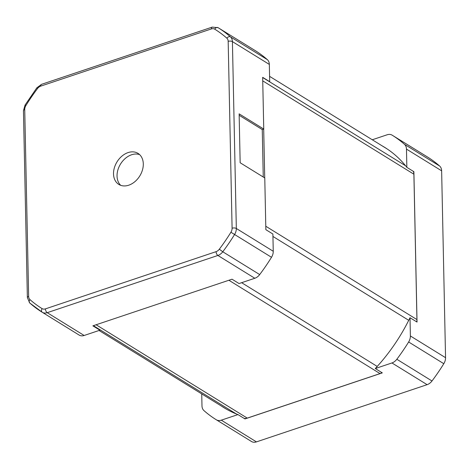 <?xml version="1.0" encoding="UTF-8"?>
<svg xmlns="http://www.w3.org/2000/svg" width="469" height="469" viewBox="0 0 469 469"><rect width="100%" height="100%" fill="white"/><g stroke="black" fill="none" stroke-linecap="round" stroke-linejoin="round"><path stroke-width="0.7" d="M214.72 29.172A164.232 120.504 121.7 0 1 226.861 38.182A6.085 4.461 121.7 0 1 228.174 41.36L232.091 228.227A6.085 4.461 121.7 0 1 230.924 232.237A164.232 120.504 121.7 0 1 219.328 249.203A6.085 4.461 121.7 0 1 216.074 251.66L45.411 308.878A6.085 4.461 121.7 0 1 42.099 308.62A164.232 120.504 121.7 0 1 29.963 299.603A6.085 4.461 121.7 0 1 28.644 296.426L24.734 109.564A6.085 4.461 121.7 0 1 25.901 105.554A164.232 120.504 121.7 0 1 37.491 88.588A6.085 4.461 121.7 0 1 40.744 86.126L211.413 28.914A6.085 4.461 121.7 0 1 214.72 29.172A3.043 2.064 121.7 0 1 218.079 27.671L255.001 50.47A9.122 6.695 121.7 0 1 255.001 50.47L218.079 27.671A167.275 122.731 121.7 0 1 230.437 36.852A9.122 6.695 121.7 0 1 232.413 41.618L236.329 228.479L273.251 251.278L272.888 234.019L265.853 229.675L264.774 177.956L240.157 162.755L239.131 113.856L263.748 129.057L262.259 129.555L263.256 177.018M255.001 50.47A167.275 122.731 121.7 0 1 267.359 59.651A9.122 6.695 121.7 0 1 269.335 64.417L269.698 81.676L262.663 77.338L263.748 129.057M232.091 228.227A3.043 1.366 -1.2 0 1 236.329 228.479A9.122 6.695 121.7 0 1 234.582 234.494A167.275 122.731 121.7 0 1 222.775 251.777L259.691 274.576A9.122 6.695 121.7 0 1 254.814 278.264L239.049 283.552L232.014 279.207L92.88 325.849L99.915 330.194L84.144 335.482A9.122 6.695 121.7 0 1 79.185 335.095A9.122 6.695 121.7 0 1 79.179 335.095L42.263 312.29A167.275 122.731 121.7 0 1 29.899 303.109M273.251 251.278A9.122 6.695 121.7 0 1 271.504 257.293A167.275 122.731 -58.3 0 1 259.691 274.576M120.697 185.319A18.25 13.39 121.7 0 1 118.305 168.658A18.25 13.39 121.7 0 1 131.584 154.77A18.25 13.39 121.7 0 1 139.645 154.641M239.161 115.292L262.259 129.555M128.066 152.595A18.25 13.39 121.7 0 1 137.997 153.369A18.25 13.39 121.7 0 1 139.803 175.928A18.25 13.39 121.7 0 1 118.821 184.423A18.25 13.39 121.7 0 1 114.366 167.802A18.25 13.39 121.7 0 1 128.066 152.595M372.275 139.768L387.171 134.773A9.122 6.695 121.7 0 1 392.137 135.16L427.3 156.875A167.275 122.731 121.7 0 1 439.664 166.055A9.122 6.695 121.7 0 1 441.634 170.822L445.55 357.683A9.122 6.695 121.7 0 1 443.803 363.698A167.275 122.731 121.7 0 1 431.996 380.98A9.122 6.695 121.7 0 1 427.112 384.668L256.449 441.886A9.122 6.695 121.7 0 1 251.484 441.499L216.32 419.784A167.275 122.731 121.7 0 1 203.956 410.604A9.122 6.695 121.7 0 1 201.981 405.837L201.734 393.901M427.3 156.875L392.137 135.16A167.275 122.731 121.7 0 1 404.501 144.341A9.122 6.695 121.7 0 1 406.471 149.107L406.852 167.351A152.982 112.243 121.7 0 0 384.609 147.313A152.982 112.243 121.7 0 0 381.883 145.701M408.64 341.983A167.275 122.731 121.7 0 1 396.833 359.266A9.122 6.695 121.7 0 1 391.949 362.953L375.288 368.54A152.982 112.243 121.7 0 0 410.006 317.724L410.387 335.968A9.122 6.695 121.7 0 1 408.64 341.983L443.803 363.698M375.288 368.54L382.317 372.884L244.982 418.928L237.947 414.584L221.286 420.171A9.122 6.695 121.7 0 1 216.32 419.784L251.484 441.499M237.947 414.584A152.982 112.243 121.7 0 1 223.848 407.631A152.982 112.243 121.7 0 1 221.186 405.914M410.006 317.724L417.035 322.068L413.887 171.695L406.852 167.351M264.721 177.921L263.695 129.075M413.271 171.314A9.122 6.695 121.7 0 1 413.893 174.216L416.935 319.582A9.122 6.695 121.7 0 1 416.707 321.863M381.965 372.667A9.122 6.695 121.7 0 1 380.037 373.594L247.263 418.108A9.122 6.695 121.7 0 1 244.132 418.401M228.174 41.36A3.043 1.366 178.8 0 1 232.413 41.618L269.335 64.417M226.861 38.182A3.043 2.052 -48.5 0 1 230.437 36.852L267.359 59.651M230.924 232.237L271.504 257.293M404.501 144.341L439.664 166.055M396.833 359.266L431.996 380.98M221.286 420.171L256.449 441.886M391.949 362.953L427.112 384.668M406.471 149.107L441.634 170.822M410.387 335.968L445.55 357.683M93.39 325.679L236.3 413.934M228.89 280.257L380.037 373.594M96.122 324.765L247.263 418.108M272.94 236.452L408.734 320.315M241.617 282.69L377.223 366.436M265.782 226.24L416.935 319.582M262.74 80.867L413.893 174.216M262.669 77.52L405.609 165.792M219.328 249.203L222.775 251.777A9.122 6.695 121.7 0 1 217.892 255.464L47.222 312.676L84.144 335.482M216.074 251.66A3.043 1.548 -108.5 0 0 217.892 255.464L254.814 278.264M45.411 308.878A3.043 1.548 71.5 0 0 47.222 312.676A9.122 6.695 121.7 0 1 42.263 312.29L79.179 335.095M29.963 299.603A3.043 2.052 131.5 0 0 29.705 302.968L42.257 312.29A3.043 2.064 -58.3 0 1 42.099 308.62M24.734 109.564A3.043 1.366 178.8 0 0 23.45 110.713L25.068 105.044L25.901 105.554M29.705 302.968L27.366 297.575A3.043 1.366 -1.2 0 1 28.644 296.426M37.491 88.588L36.817 87.844L25.068 105.044M211.413 28.914A3.043 1.548 -108.5 0 1 212.205 27.114L41.536 84.332A3.043 1.548 71.5 0 0 40.744 86.126M226.574 409.244L99.041 330.487M387.271 149.025L269.587 76.347M27.366 297.575L23.45 110.713M36.817 87.844L41.536 84.332M218.079 27.671L212.205 27.114"/></g></svg>
